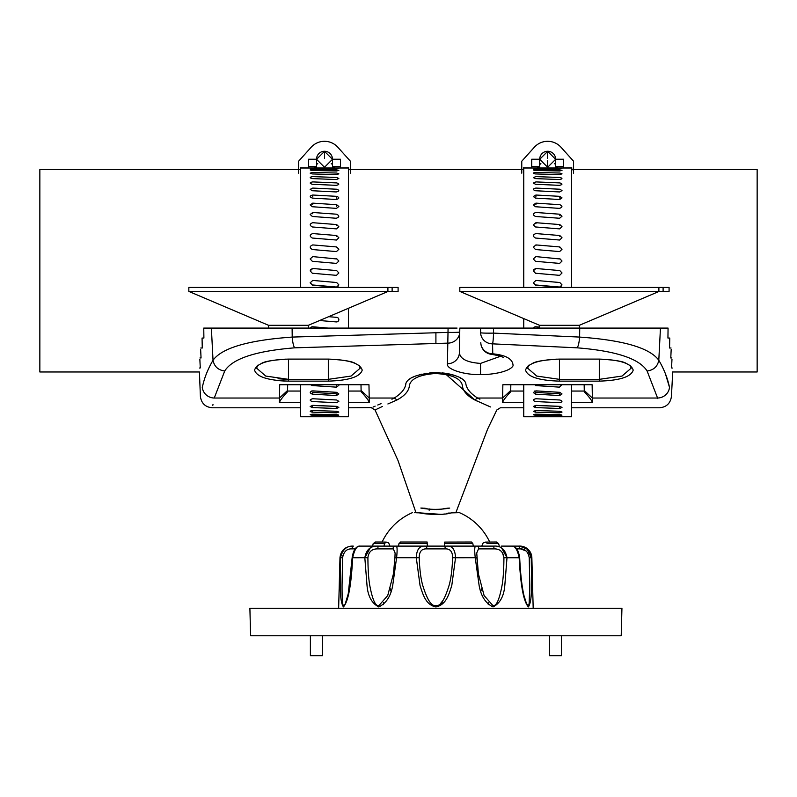 <?xml version="1.0" encoding="UTF-8"?>
<svg xmlns="http://www.w3.org/2000/svg" width="797" height="797" viewBox="0 0 797 797"><rect width="100%" height="100%" fill="white"/><g stroke="black" fill="none" stroke-linecap="round" stroke-linejoin="round"><path stroke-width="1.2" d="M398.53 546.114L398.998 543.514L400.712 542.09M400.353 542.02L427.132 542.02L427.331 545.915M427.152 542.09L427.072 543.514L398.998 543.514M496.142 542.09L498.603 543.514L499.251 546.114M481.846 545.915L483.121 542.976L485.562 542.09L487.356 543.514L498.603 543.514M496.67 542.02L485.562 542.09M481.627 588.644L480.85 591.235M488.252 604.664L488.272 602.741M444.676 542.09L471.475 542.02L472.83 543.514L444.756 543.514L444.676 542.09L444.497 545.915M472.83 543.514L473.298 546.114M372.578 546.114L373.215 543.514L375.686 542.09M412.418 512.65A59.377 59.377 0 0 0 382.132 542.02L375.158 542.02L386.266 542.09L388.707 542.976L389.942 546.114M386.266 542.09L384.473 543.514L384.024 546.114M383.556 602.741L383.576 604.664M390.978 591.235L390.201 588.644M435.909 635.777L250.607 635.777L249.889 608.28L621.939 608.28L621.212 635.777L435.909 635.777M488.123 328.085L480.541 328.085L493.453 328.085L493.542 333.106A11.955 0.648 179 0 1 492.576 333.126A11.955 0.648 179 0 1 480.631 332.688L480.541 328.085L459.819 328.085L459.401 352.593C460.018 358.879 467.062 362.486 480.541 363.402L480.541 374.57C464.113 375.058 445.852 369.091 447.446 363.751L447.804 343.128L294.601 347.831C255.618 350.999 232.325 358.72 224.724 371.003L214.244 398.032C211.713 411.013 211.713 411.013 214.244 398.032L279.468 398.032L279.697 384.742L368.971 384.742L369.28 402.475C368.483 400.233 365.763 396.677 361.121 391.805L361.101 390.49L361.121 391.805M214.244 398.032A11.955 11.347 -168.6 0 1 202.348 387.282C199.758 399.496 199.758 399.496 202.348 387.282C204.221 378.216 207.778 369.2 213.028 360.254C221.935 347.93 248.325 340.199 292.21 337.081L448.004 332.389L448.083 328.085L457.05 328.085M480.541 363.402L500.476 356.279M480.541 328.085L480.631 332.688A11.955 11.367 -1 0 0 492.576 343.856L492.755 353.808A11.955 4.374 97.3 0 1 491.221 354.296L491.221 354.296C498.304 355.492 502.479 356.638 503.744 357.733M474.882 399.994L477.154 401.11M487.923 405.763L489.298 406.4M490.464 406.948L474.803 399.955C466.873 395.681 462.708 390.759 462.32 385.21C460.666 378.376 451.68 374.47 435.371 373.504C419.381 374.739 410.724 378.774 409.399 385.589C408.941 390.958 404.816 395.74 397.026 399.955L387.89 403.969M449.717 508.087L449.717 508.078C440.064 509.791 430.43 509.781 420.836 508.048L423.267 508.127M449.05 508.107L447.565 508.187M446.32 508.307L445.682 508.386M445.025 508.486L443.62 508.745M443.222 508.825L442.704 508.934M442.345 509.024L441.668 509.163M440.442 509.343L439.745 509.403M438.878 509.472L438.011 509.512M436.846 509.542L436.208 509.552M435.082 509.552L434.006 509.522M433.04 509.472L432.213 509.422M431.466 509.343L430.221 509.173M430.091 509.153L429.115 508.934M426.963 508.516L426.265 508.406M425.339 508.297L424.432 508.207M425.708 374.49L433.887 373.534M435.909 373.494L437.942 373.534M446.111 374.49L474.803 399.955L477.582 398.032C507.37 410.734 507.37 410.734 477.582 398.032L502.628 398.032L502.857 384.742L592.131 384.742L592.44 402.475C591.643 400.233 588.923 396.677 584.281 391.805L584.261 390.49L584.281 391.805M286.671 379.322L278.063 378.744M278.014 380.597L284.449 381.056M432.731 373.594L432.751 372.677L432.731 373.594M429.155 510.239L429.185 508.954L429.155 510.239M287.548 391.805L287.568 390.49L287.548 391.805C282.915 396.657 280.195 400.214 279.388 402.475L279.468 398.032L287.568 390.49L287.558 391.048L300.599 391.048M454.38 328.085L450.554 328.085M199.519 368.035C199.26 378.485 199.26 378.485 199.519 368.035L200.276 367.935L199.858 359.387M199.947 357.973L201.053 357.973L200.645 349.425M200.784 348.01L202.259 348.01L202.059 338.048L203.893 338.048L203.763 328.085L448.083 328.085M202.059 338.048L203.893 338.048M207.13 371.98L206.343 373.913M202.348 387.282L202.229 387.84M300.599 169.542L39.85 169.542L39.85 371.98L199.429 371.98L200.396 396.458C201.382 403.382 205.367 407.157 212.331 407.785L300.599 407.785M459.759 331.97A11.955 0.618 -179 0 1 448.004 332.389L447.804 343.128A11.955 11.367 1 0 0 459.759 331.97M528.55 365.584L527.544 368.094L536.72 376.064L559.444 379.342L599.294 379.342L622.029 376.064L631.204 368.134L630.198 365.584M599.294 381.135L599.294 359.098C619.887 359.756 631.194 363.422 633.197 370.117C631.194 376.812 619.887 380.478 599.294 381.135L559.444 381.135C538.862 380.478 527.554 376.812 525.552 370.117C527.554 363.422 538.862 359.756 559.444 359.098L599.294 359.098C614.387 359.905 623.384 361.36 626.283 363.452L630.626 365.903M527.544 368.094L528.959 365.106M493.453 328.085L660.454 328.085L658.8 360.254C657.545 366.55 653.65 370.127 647.104 371.003C639.393 358.69 616.111 350.959 577.227 347.831L492.576 343.856A11.955 0.976 91.5 0 0 493.542 333.106L579.618 337.081C623.384 340.17 649.784 347.89 658.8 360.254C664.05 369.21 667.607 378.216 669.48 387.282L665.405 373.723M660.454 328.085L668.065 328.085L667.936 338.048L669.769 338.048L669.57 348.01L671.044 348.01M667.936 338.048L669.769 338.048M671.184 349.425L670.775 357.973L671.881 357.973M671.971 359.387L671.552 367.935L672.309 368.035C672.568 378.485 672.568 378.485 672.309 368.035M672.489 375.337L672.399 371.98L757.15 371.98L757.15 169.542L571.579 169.542M669.48 387.282C672.07 399.496 672.07 399.496 669.48 387.282A11.955 11.347 168.6 0 1 657.585 398.032L647.104 371.003M571.579 391.048L584.271 391.048L584.261 390.49L592.36 398.032L657.585 398.032C660.115 411.013 660.115 411.013 657.585 398.032L657.694 398.61M510.708 391.805L510.728 390.49L510.708 391.805C506.075 396.657 503.355 400.214 502.548 402.475L502.628 398.032L510.728 390.49L510.718 391.048L523.759 391.048M502.837 401.598L503.246 400.861M504.102 399.576L504.501 399.018M367.796 399.676L368.373 400.532M369.081 401.788L369.28 402.475L348.419 402.475M397.026 399.955L394.246 398.032C364.458 410.734 364.458 410.734 394.246 398.032L369.2 398.032L361.101 390.49L361.111 391.048L348.419 391.048M361.101 390.49L361.001 384.742M287.667 384.742L287.568 390.49M212.829 405.324L212.988 404.497M477.582 398.032C470.21 393.369 466.265 388.388 465.757 383.088C463.316 377.2 453.174 373.703 435.321 372.607C417.807 373.952 408.004 377.559 405.912 383.407C405.394 388.627 401.509 393.509 394.246 398.032L391.915 399.217M381.036 403.621L377.738 405.015M375.158 406.131L373.066 407.068M371.88 407.596L348.419 407.785M416.004 512.75L397.972 460.417L375.038 410.007L376.802 409.14M377.21 408.941L382.48 406.42M461.483 378.685L460.088 377.828M458.106 376.812L456.86 376.264M454.828 375.497L452.656 374.809M450.245 374.182L447.675 373.644M445.224 373.245L442.036 372.876M438.41 372.647L435.909 372.607M433.419 372.647L429.792 372.876M426.604 373.245L424.153 373.644M421.583 374.182L419.172 374.809M417 375.497L414.968 376.264M413.713 376.812L411.74 377.828M410.345 378.695L409.1 379.591M405.882 383.477L405.434 384.871M479.914 399.217L477.732 398.111M584.261 390.49L584.161 384.742M510.827 384.742L510.728 390.49M257.57 365.584L256.564 368.094L265.74 376.064L288.464 379.342L328.314 379.342L328.314 359.098C348.907 359.756 360.214 363.422 362.217 370.117C360.214 376.812 348.907 380.478 328.314 381.135L288.464 381.135C267.882 380.478 256.574 376.812 254.572 370.117C256.574 363.422 267.882 359.756 288.464 359.098L328.314 359.098C343.407 359.905 352.404 361.36 355.303 363.452L359.646 365.903M328.314 381.135L328.314 379.342L351.049 376.064L360.224 368.134L359.218 365.584M256.564 368.094L257.979 365.106M480.541 374.57C490.683 374.849 509.442 372.089 513.059 365.833C513.039 359.168 506.264 355.163 492.755 353.808A11.955 11.367 179 0 1 480.8 342.65A11.955 11.955 0 0 0 491.221 354.296M447.446 363.751A11.955 11.367 1 0 0 459.401 352.593M224.724 371.003C218.179 370.127 214.283 366.55 213.028 360.254L211.374 328.085M279.677 401.598L280.086 400.861M280.942 399.576L281.341 399.018M450.893 512.889L451.381 512.879C443.331 515.39 426.923 514.533 419.162 512.84L441.937 514.424M443.102 514.234L444.298 513.965M446.778 513.358L447.535 513.218M448.432 513.089L449.299 512.999M451.481 512.869L453.423 512.82M455.296 512.76L456.711 512.72M457.299 512.71L458.245 512.68M458.823 512.67L451.381 512.879M414.629 512.71L415.187 512.73M416.582 512.77L420.507 512.879M529.238 557.721C528.082 551.733 525.133 548.794 520.391 548.884L516.605 548.864L520.391 548.884L518.498 546.114C524.914 545.586 529.178 549.472 531.3 557.751C531.141 574.527 533.263 599.922 528.371 606.925C521.965 599.782 520.072 574.617 519.166 557.751C517.432 549.621 514.952 545.746 511.724 546.114L511.993 546.114C515.938 546.294 518.498 550.159 519.684 557.711C520.481 574.836 522.075 588.156 524.466 597.67L526.12 603.04L527.943 605.461C529.238 606.756 529.846 599.862 529.766 584.769L529.238 557.721L531.3 557.751L527.235 549.193L519.764 546.164M502.508 552.809L503.923 557.721C503.186 551.733 499.898 548.794 494.06 548.884L478.519 548.884L476.726 552.998L478.399 573.89L484.098 595.538L492.795 605.461C496.252 606.756 499.38 599.862 502.18 584.769C503.276 578.084 503.863 569.068 503.923 557.721L506.992 557.751L504.82 585.377C503.933 596.236 499.998 603.419 493.024 606.925C485.602 603.319 480.96 596.146 479.117 585.406L475.241 557.751C474.354 549.621 474.604 545.746 475.988 546.114L424.95 546.114C426.694 546.084 427.152 547.001 426.315 548.884C421.603 548.794 419.232 551.743 419.202 557.721C419.62 569.078 420.746 578.124 422.569 584.859C427.152 599.862 431.595 606.736 435.909 605.461C440.223 606.756 444.676 599.862 449.279 584.769C451.082 578.084 452.208 569.068 452.626 557.721C452.586 551.733 450.215 548.794 445.513 548.884L426.315 548.884M394.933 557.711L395.103 552.998L393.31 548.884L377.768 548.884C371.92 548.794 368.632 551.743 367.905 557.721C367.965 569.078 368.553 578.124 369.659 584.859C372.448 599.862 375.566 606.736 379.033 605.461L387.731 595.528L393.429 573.9L394.933 557.711L393.429 573.88M355.223 548.864L351.437 548.884L353.33 546.114L351.437 548.884C346.685 548.794 343.736 551.743 342.59 557.721L342.062 584.859C341.983 599.862 342.59 606.736 343.876 605.461L345.071 604.385L349.036 591.822M342.59 557.671L342.909 555.479M352.912 557.721L352.663 557.751C351.776 574.527 349.853 599.922 343.427 606.925C338.586 599.782 340.688 574.617 340.528 557.751L339.97 557.751L338.645 608.28M501.263 546.114L519.903 546.114A11.955 11.955 0 0 1 531.858 557.751L533.183 608.28M452.626 557.721L455.535 557.751L451.809 585.377C448.93 594.582 445.951 605.072 435.869 606.925C425.807 604.943 422.888 594.522 420.029 585.406L416.293 557.751C416.602 549.621 419.481 545.746 424.95 546.114L446.878 546.114C452.228 545.586 455.117 549.472 455.535 557.751L476.885 557.721L478.379 573.77M393.31 548.884C392.861 547.011 393.708 546.084 395.84 546.114C397.225 545.586 397.474 549.472 396.587 557.751L392.722 585.377C390.849 596.236 386.176 603.419 378.724 606.925C371.791 603.319 367.885 596.146 367.018 585.406L364.837 557.94M370.207 548.017L364.837 557.751C366.221 549.621 370.635 545.746 378.097 546.114L360.543 546.114M442.883 600.609L440.99 602.96M435.909 606.925L444.268 602.044M345.101 604.345L348.239 593.755L352.144 557.711C353.33 550.169 355.9 546.304 359.855 546.114L360.105 546.114C356.996 545.586 354.516 549.472 352.663 557.751L367.905 557.721M339.97 557.751C340.817 550.657 344.802 546.782 351.915 546.114L353.33 546.114C346.725 545.746 342.461 549.621 340.528 557.751L340.299 571.469M340.319 585.406L340.698 595.927M360.105 546.114L378.097 546.114L377.768 548.884M378.097 546.114L424.95 546.114M445.513 548.884C444.626 547.011 445.085 546.084 446.878 546.114L475.988 546.114C478.09 546.084 478.937 547.001 478.519 548.884M494.06 548.884L493.732 546.114C500.994 545.586 505.418 549.472 506.992 557.751L519.166 557.751M475.988 546.114L493.732 546.114M522.772 591.753L526.727 604.335M529.766 584.799L529.158 603M520.461 548.884L526.09 550.936M518.498 546.114L511.724 546.114M506.992 557.651L501.622 548.027M310.392 635.777L310.392 655.702L322.347 655.702L322.347 635.777M549.492 635.777L549.492 655.702L561.447 655.702L561.447 635.777M658.89 287.438L459.819 287.438L459.819 291.423L658.89 291.423L658.89 287.438L669.082 287.438L669.082 291.423L658.89 291.423M659.069 291.423L579.369 325.296L539.519 325.296L539.519 328.085M578.632 359.098L555.768 359.168M333.216 167.998A8.767 8.169 -0 0 0 333.236 166.394M315.771 166.394A8.767 8.169 -0 0 0 315.791 167.998M324.509 167.27L316.539 159.31L324.509 151.35L332.479 159.31L324.509 167.27M300.399 170.588L300.399 167.798L308.569 167.998L308.569 159.231L316.539 159.231A7.97 7.97 0 0 1 324.509 151.261A7.97 7.97 0 0 1 332.479 159.231L340.449 159.231L340.449 167.998L348.618 167.798L348.618 170.588M316.539 159.31L316.539 166.394L308.569 166.394M316.539 159.27L316.539 167.111A7.97 7.422 -0 0 0 316.588 167.998M324.509 158.444L324.509 151.35M350.411 173.178L350.411 161.223L337.838 147.246A17.933 17.933 0 0 0 311.169 147.246L298.606 161.223L298.606 173.178M332.479 159.31L332.479 166.394L340.449 166.394M332.419 167.998A7.97 7.422 -0 0 0 332.479 167.111L332.479 159.231C332.479 158.713 332.479 158.713 332.479 159.231L332.479 159.231M336.464 287.269L338.855 284.898L336.663 282.527L312.753 280.434L310.163 282.815L312.344 285.177L336.464 287.269M310.163 282.686L312.344 284.947L336.464 287.04L338.496 285.904M336.663 258.965L312.753 256.604L310.163 258.955L312.344 261.316L336.464 263.408L338.855 261.037L336.663 258.666M336.663 247.498L336.663 246.94L312.753 244.918C309.545 246.193 309.405 247.728 312.344 249.541L336.464 251.593L338.855 249.262L336.663 246.94M336.663 236.33L336.663 235.523L312.753 233.571C309.545 234.796 309.405 236.291 312.344 238.044L336.464 240.036L338.855 237.765L336.663 235.523M336.663 225.611L336.663 224.565L312.753 222.702C309.545 223.867 309.405 225.292 312.344 226.966L336.464 228.878L338.855 226.707L336.663 224.565M336.663 206.244L336.663 204.699L312.753 203.135L310.163 204.919L312.344 206.742L336.464 208.386L338.855 206.513L336.663 204.699M336.464 179.534L338.855 178.478L336.663 177.472L312.753 176.615C309.545 177.143 309.405 177.811 312.344 178.608L336.464 179.534M336.464 174.682L338.855 173.836L336.663 173.049L312.753 172.401L310.163 173.138L312.344 173.935L336.464 174.682M336.464 170.976L338.855 170.399L336.663 169.871L312.753 169.462C309.545 169.711 309.405 170.04 312.344 170.458L336.464 170.976M336.464 168.675C339.482 168.486 339.552 168.326 336.663 168.197L312.753 168.077C309.545 168.137 309.405 168.257 312.344 168.426L336.464 168.675C339.482 168.486 339.552 168.326 336.663 168.197L336.663 168.665M336.464 415.576C339.482 415.327 339.552 415.028 336.663 414.659L312.753 414.181C309.545 414.5 309.405 414.838 312.344 415.197L336.464 415.576C339.482 415.327 339.552 415.028 336.663 414.659M336.464 412.806L338.855 412.069L336.663 411.272L312.753 410.515C309.545 411.003 309.405 411.551 312.344 412.159L336.464 412.806M336.464 408.492L338.855 407.446L336.663 406.35L312.753 405.344L310.163 406.49L312.344 407.576L336.464 408.492M336.464 402.704L338.855 401.369L336.663 400.004L312.753 398.749C309.545 399.546 309.405 400.483 312.344 401.539L336.464 402.704M336.464 395.541L338.855 393.957L336.663 392.333L312.753 390.869C309.545 391.795 309.405 392.891 312.344 394.156L336.464 395.541M336.464 385.638L336.464 387.153L338.855 385.34M338.855 272.982L336.663 270.582L312.753 268.489L310.163 270.87L312.344 273.251L336.464 275.354L338.855 272.963L336.663 270.582M312.753 268.489L310.551 269.585M300.599 384.742L300.599 416.761L348.419 416.761L348.419 384.742M348.419 287.438L348.419 167.998L300.599 167.998L300.599 287.438M336.464 393.788L312.344 392.403L312.344 394.156M312.344 407.576L312.344 405.454L336.464 406.37M312.344 410.515L312.344 412.159M310.163 414.719L312.344 415.197L312.344 414.181M312.344 416.263L312.753 416.263C309.545 416.403 309.405 416.532 312.344 416.642C309.405 416.532 309.545 416.403 312.753 416.263M310.561 384.742L312.344 385.559L336.254 387.143M348.419 308.29L348.419 328.085M328.145 328.085L312.753 326.79A2.391 2.291 180 0 0 310.392 328.085M319.617 320.524L336.254 321.918A2.391 2.291 180 0 0 338.845 319.836A2.391 2.291 180 0 0 336.663 317.355L328.643 316.688M312.753 168.436L312.753 168.077C309.545 168.137 309.405 168.257 312.344 168.426M310.163 169.93L312.344 170.458M312.344 184.266L336.254 185.342C339.462 184.655 339.602 183.848 336.663 182.921L312.753 181.905C309.545 182.543 309.405 183.33 312.344 184.266M312.753 188.072L310.163 189.387L312.344 190.742L336.254 191.947C339.462 191.18 339.602 190.274 336.663 189.228L312.753 188.072M336.663 198.154L336.663 196.341L312.753 195.026C309.545 195.843 309.405 196.869 312.344 198.094L336.254 199.509C339.462 198.602 339.602 197.546 336.663 196.341M312.753 196.839L312.753 195.026M312.753 204.68L312.753 203.135M312.753 212.48L310.163 214.463L312.344 216.465L336.254 218.258C339.462 217.123 339.602 215.778 336.663 214.214L312.753 212.48L312.753 213.775M547.669 158.444L547.669 151.35L555.639 159.31L547.669 167.27L539.699 159.31L547.669 151.35M523.559 170.588L523.559 167.798L531.729 167.998L531.729 159.231L539.699 159.231A7.97 7.97 0 0 1 547.669 151.261A7.97 7.97 0 0 1 555.639 159.231L563.609 159.231L563.609 167.998L571.778 167.798L571.778 170.588M539.699 159.31L539.699 166.394L531.729 166.394M539.699 159.27L539.699 167.111A7.97 7.422 -0 0 0 539.748 167.998M573.571 173.178L573.571 161.223L560.998 147.246A17.933 17.933 0 0 0 534.329 147.246L521.766 161.223L521.766 173.178M555.639 159.31L555.639 166.394L563.609 166.394M555.579 167.998A7.97 7.422 -0 0 0 555.639 167.111L555.639 159.231C555.639 158.713 555.639 158.713 555.639 159.231L555.639 159.231M556.376 167.998A8.767 8.169 -0 0 0 556.396 166.394M538.931 166.394A8.767 8.169 -0 0 0 538.951 167.998M559.624 287.269L562.015 284.898L559.823 282.527L535.913 280.434L533.323 282.815L535.504 285.177L559.624 287.269M533.323 282.686L535.504 284.947L559.624 287.04L561.656 285.904M559.823 258.965L535.913 256.604L533.323 258.955L535.504 261.316L559.624 263.408L562.015 261.037L559.823 258.666M559.823 247.498L559.823 246.94L535.913 244.918L533.323 247.219L535.504 249.541L559.624 251.593L562.015 249.262L559.823 246.94M559.823 236.33L559.823 235.523L535.913 233.571C532.705 234.796 532.565 236.291 535.504 238.044L559.624 240.036L562.015 237.765L559.823 235.523M559.823 225.611L559.823 224.565L535.913 222.702L533.323 224.824L535.504 226.966L559.624 228.878L562.015 226.707L559.823 224.565M559.823 215.509L559.823 214.214L535.913 212.48C532.705 213.566 532.565 214.891 535.504 216.465L559.624 218.268L562.015 216.226L559.823 214.214M559.624 199.519L562.015 197.895L559.823 196.341L535.913 195.026L533.323 196.53L535.504 198.094L559.624 199.519M559.624 191.957L562.015 190.573L559.823 189.228L535.913 188.072C532.705 188.789 532.565 189.686 535.504 190.742L559.624 191.957M559.624 174.682L562.015 173.836L559.823 173.049L535.913 172.401C532.705 172.8 532.565 173.308 535.504 173.935L559.624 174.682M559.624 170.976L562.015 170.399L559.823 169.871L535.913 169.462C532.705 169.711 532.565 170.04 535.504 170.458L559.624 170.976M559.624 416.731C562.642 416.682 562.712 416.592 559.823 416.462L535.913 416.263C532.705 416.403 532.565 416.532 535.504 416.642L559.624 416.731C562.642 416.682 562.712 416.592 559.823 416.462M559.624 415.576C562.642 415.327 562.712 415.028 559.823 414.659L535.913 414.181C532.705 414.5 532.565 414.838 535.504 415.197L559.624 415.576C562.642 415.327 562.712 415.028 559.823 414.659M559.624 412.806L562.015 412.069L559.823 411.272L535.913 410.515L533.323 411.372L535.504 412.159L559.624 412.806M559.624 408.492L562.015 407.446L559.823 406.35L535.913 405.344L533.323 406.49L535.504 407.576L559.624 408.492M559.624 395.541L562.015 393.957L559.823 392.333L535.913 390.869L533.323 392.532L535.504 394.156L559.624 395.541M562.015 272.982L559.823 270.582L535.913 268.489L533.323 270.87L535.504 273.251L559.624 275.354L562.015 272.963L559.823 270.582M535.913 268.489L533.711 269.585M523.759 384.742L523.759 416.761L571.579 416.761L571.579 384.742M523.759 318.591L523.759 328.085M571.579 287.438L571.579 167.998L523.759 167.998L523.759 287.438M535.504 384.742L535.504 385.559L559.414 387.143L561.885 384.742M535.504 394.156L535.504 392.403L559.624 393.788M559.823 400.004L535.913 398.749C532.705 399.546 532.565 400.483 535.504 401.539L559.414 402.694C562.622 401.977 562.762 401.08 559.823 400.004M535.504 407.576L535.504 405.454L559.624 406.37M533.323 414.719L535.504 415.197L535.504 414.181M535.913 416.263C532.705 416.403 532.565 416.532 535.504 416.642L535.504 416.263M539.519 327.099L535.913 326.79A2.391 2.291 180 0 0 533.552 328.085M559.823 168.665L535.913 168.077C532.705 168.137 532.565 168.257 535.504 168.426L559.414 168.665C562.622 168.506 562.762 168.346 559.823 168.197M533.323 169.93L535.504 170.458M559.823 177.472L535.913 176.615L533.323 177.592L535.504 178.608L559.414 179.534C562.622 178.946 562.762 178.259 559.823 177.472M559.823 182.921L535.913 181.905L533.323 183.071L535.504 184.266L559.414 185.342C562.622 184.655 562.762 183.848 559.823 182.921M535.913 203.135L533.323 204.919L535.504 206.742L559.414 208.376C562.622 207.33 562.762 206.104 559.823 204.699L535.913 203.135L535.913 204.68M535.913 223.748L535.913 222.702M535.913 245.476L535.913 244.918M288.464 287.438L188.839 287.438L188.839 291.423L387.91 291.423L387.91 287.438L288.464 287.438M388.089 291.423L308.389 325.296L268.539 325.296L268.539 328.085M387.91 291.423L398.101 291.423L398.101 287.438L387.91 287.438M307.652 359.098L284.788 359.168M384.473 543.514L373.215 543.514M435.909 343.099L435.909 332.359M294.601 347.831C293.455 345.968 292.658 342.391 292.21 337.081L292.11 328.085M559.444 359.168L559.444 381.135M579.718 328.085L579.618 337.081C579.17 342.391 578.373 345.968 577.227 347.831M311.448 391.048L315.761 391.048M300.599 402.475L279.388 402.475M534.608 391.048L538.921 391.048M592.44 402.475L571.579 402.475M560.949 402.475L554.871 402.475M523.759 402.475L502.548 402.475M288.464 359.168L288.464 381.135M531.858 557.751L531.3 557.751M419.202 557.721L394.943 557.721M340.528 557.751L342.59 557.721M663.104 291.423L663.104 287.438M334.471 167.998L334.391 166.394A9.963 9.285 180 0 1 334.471 167.539A9.963 9.285 180 0 1 334.451 167.998M332.18 164.371A9.963 9.285 -0 0 0 331.283 163.495M332.469 167.32A8.767 8.169 180 0 1 332.767 167.998M317.724 163.495A9.963 9.285 -0 0 0 316.837 164.371M316.24 167.998A8.767 8.169 180 0 1 316.539 167.32M314.556 167.998A9.963 9.285 180 0 1 314.546 167.539A9.963 9.285 180 0 1 314.616 166.394L314.546 167.998M336.663 170.976L336.663 169.871M336.254 393.788L336.254 395.541M336.254 406.36L336.254 408.492M336.254 411.252L336.254 412.806M336.254 414.649L336.254 415.566M312.753 170.468L312.753 169.462M547.669 160.695L547.669 167.27M557.631 167.998L557.551 166.394A9.963 9.285 180 0 1 557.631 167.539A9.963 9.285 180 0 1 557.611 167.998M555.34 164.371A9.963 9.285 -0 0 0 554.443 163.495M555.629 167.32A8.767 8.169 180 0 1 555.927 167.998M540.884 163.495A9.963 9.285 -0 0 0 539.997 164.371M539.4 167.998A8.767 8.169 180 0 1 539.699 167.32M537.716 167.998A9.963 9.285 180 0 1 537.706 167.539A9.963 9.285 180 0 1 537.776 166.394L537.706 167.998M559.823 198.154L559.823 196.341M559.823 170.976L559.823 169.871M559.414 393.788L559.414 395.541M559.414 406.36L559.414 408.492M535.504 410.515L535.504 412.159M559.414 411.252L559.414 412.806M559.414 414.649L559.414 415.566M535.913 170.468L535.913 169.462M535.913 196.839L535.913 195.026M392.124 291.423L392.124 287.438M455.824 512.75L487.565 429.254L496.79 410.007L500.367 407.785L523.759 407.785M629.789 365.106L631.204 368.104M528.122 365.903L532.466 363.452C535.365 361.36 544.361 359.905 559.444 359.098L599.294 359.098M571.579 407.785L659.488 407.785C666.461 407.157 670.436 403.382 671.433 396.458L672.509 375.905M375.038 410.007L371.462 407.785M358.809 365.106L360.224 368.104M257.142 365.903L261.486 363.452C264.385 361.36 273.381 359.905 288.464 359.098L328.314 359.098M489.697 542.02A59.377 59.377 0 0 0 459.411 512.65M579.369 325.296L579.369 328.085M539.519 325.296L459.819 291.423M348.419 169.542L523.759 169.542M308.389 325.296L308.389 328.085M268.539 325.296L188.839 291.423"/></g></svg>

